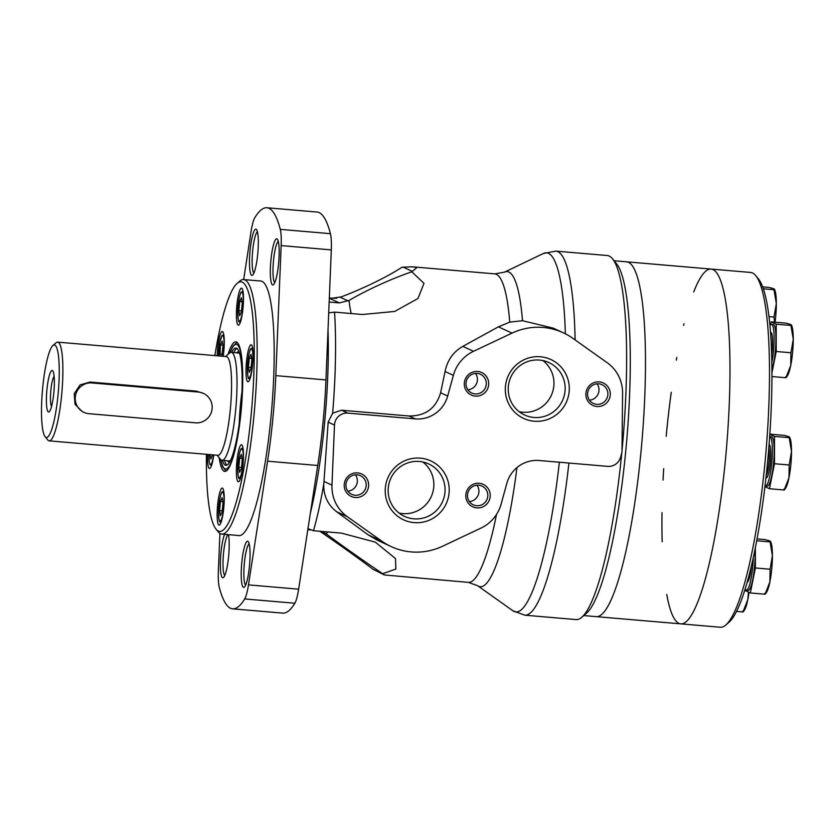 <?xml version="1.0" encoding="UTF-8"?>
<svg xmlns="http://www.w3.org/2000/svg" width="835" height="835" viewBox="0 0 835 835"><rect width="100%" height="100%" fill="white"/><g stroke="black" fill="none" stroke-linecap="round" stroke-linejoin="round"><path stroke-width="1.25" d="M222.162 511.782L220.43 515.696L219.563 510.582L220.43 501.553L222.162 497.65L223.029 502.753L222.162 511.782M212.591 454.835L210.827 459.041L210.076 454.626M241.388 468.445L239.655 472.349L238.789 467.235L239.655 458.217L241.388 454.303L242.254 459.417L241.388 468.445M222.465 488.162A18.579 3.183 94.9 0 1 223.811 507.461A18.579 3.183 94.9 0 1 219.104 525.131A18.579 3.183 94.9 0 1 217.507 506.344A18.579 3.183 94.9 0 1 222.267 488.11A18.579 3.183 94.9 0 1 222.465 488.162M213.76 454.939A18.579 3.183 94.9 0 1 209.501 468.477A18.579 3.183 94.9 0 1 207.612 454.417M217.194 355.783A18.579 3.183 94.9 0 1 222.298 331.474A18.579 3.183 94.9 0 1 222.496 331.526A18.579 3.183 94.9 0 1 223.195 356.294M241.722 288.19A18.579 3.183 94.9 0 1 243.068 307.489A18.579 3.183 94.9 0 1 238.361 325.159A18.579 3.183 94.9 0 1 236.764 306.372A18.579 3.183 94.9 0 1 241.524 288.138A18.579 3.183 94.9 0 1 241.722 288.19M251.314 344.834A18.579 3.183 94.9 0 1 252.671 364.133A18.579 3.183 94.9 0 1 247.953 381.804A18.579 3.183 94.9 0 1 246.367 363.016A18.579 3.183 94.9 0 1 251.126 344.782A18.579 3.183 94.9 0 1 251.314 344.834M241.691 444.815A18.579 3.183 94.9 0 1 243.037 464.124A18.579 3.183 94.9 0 1 238.33 481.785A18.579 3.183 94.9 0 1 236.733 463.007A18.579 3.183 94.9 0 1 241.492 444.763A18.579 3.183 94.9 0 1 241.691 444.815M239.259 423.314A54.191 9.3 94.9 0 1 241.962 391.709M237.568 353.048A54.191 9.3 94.9 0 1 238.904 353.08A54.191 9.3 94.9 0 1 239.635 353.623M230.491 460.45A54.191 9.3 94.9 0 1 228.362 460.669M236.764 352.798A54.609 9.373 94.9 0 1 238.528 352.631A54.609 9.373 94.9 0 1 239.52 353.445A54.609 9.373 94.9 0 1 239.624 353.591M230.481 460.482A54.609 9.373 94.9 0 1 230.345 460.607A54.609 9.373 94.9 0 1 227.527 460.774M231.619 352.36A58.836 10.093 94.9 0 1 235.94 348.059A58.836 10.093 94.9 0 1 236.545 348.226A58.836 10.093 94.9 0 1 240.824 409.359A58.836 10.093 94.9 0 1 225.909 465.304A58.836 10.093 94.9 0 1 222.381 460.336M228.028 354.384A65.026 11.158 94.9 0 1 235.856 341.839A65.026 11.158 94.9 0 1 236.535 342.026A65.026 11.158 94.9 0 1 241.252 409.588A65.026 11.158 94.9 0 1 224.772 471.42A65.026 11.158 94.9 0 1 219.188 457.737M214.866 355.585A125.25 21.491 94.9 0 1 237.098 283.42L239.666 281.197A127.734 21.919 94.9 0 1 243.632 279.568A127.734 21.919 94.9 0 1 244.968 279.934A127.734 21.919 94.9 0 1 254.237 412.647A127.734 21.919 94.9 0 1 221.859 534.108A127.734 21.919 94.9 0 1 218.217 531.832L216.067 529.202A125.25 21.491 94.9 0 1 206.422 454.313M237.098 283.42A125.25 21.491 94.9 0 1 242.296 282.188A125.25 21.491 94.9 0 1 250.312 423.209A125.25 21.491 94.9 0 1 216.067 529.202M251.011 368.454L249.279 372.368L248.412 367.254L249.279 358.236L251.022 354.322L251.888 359.436L251.011 368.454M241.419 311.81L239.676 315.724L238.81 310.61L239.687 301.581L241.419 297.677L242.286 302.781L241.419 311.81M219.939 356.023L220.461 344.928L222.193 341.014L223.06 346.128L221.734 356.169M222.893 345.137L220.461 344.928M222.287 354.176L219.584 353.946M242.119 301.79L239.687 301.581M241.513 310.839L238.81 310.61M251.711 358.434L249.279 358.236M251.105 367.483L248.412 367.254M242.087 458.425L239.655 458.217M241.482 467.475L238.789 467.235M222.256 510.811L219.563 510.582M222.862 501.762L220.43 501.553M331.965 485.135A37.157 36.531 114.8 0 0 347.266 516.646L381.689 541.08A61.926 60.892 114.8 0 0 391.26 546.622A61.926 60.892 114.8 0 0 442.477 546.278L481.002 528.085A37.157 36.531 114.8 0 0 501.146 504.048L506.824 483.361A30.968 30.446 114.8 0 1 539.212 460.502L607.629 466.358A12.389 12.181 114.8 0 0 620.572 457.215L621.991 452.048L622.576 393.045A37.157 36.531 114.8 0 0 607.243 362.745L572.82 338.311A61.926 60.892 114.8 0 0 563.249 332.768A61.926 60.892 114.8 0 0 512.032 333.113L473.508 351.305A37.157 36.531 114.8 0 0 453.363 375.343L447.685 396.03A30.968 30.446 114.8 0 1 415.308 418.888L347.892 413.116A12.389 12.181 114.8 0 0 334.501 425.057L331.965 485.135L323.97 481.44L323.771 484.112A154.819 26.574 94.9 0 1 313.49 530.726L307.969 528.639M323.97 481.44L328.165 422.134L332.654 413.179L341.619 410.225L409.025 415.987C425.401 416.101 435.933 408.357 440.619 392.774L445.065 371.512C447.372 360.229 453.29 351.848 462.83 346.379L498.411 326.819L509.747 322.122L522.501 320.703L553.219 328.134L563.249 332.768M328.708 312.906L334.532 312.113L362.473 314.503L394.663 311.445L417.98 298.481L423.992 283.326L411.791 271.813L416.947 267.503L412.083 266.793L401.927 267.263A57.051 7.912 -24.3 0 1 341.296 296.863L329.303 298.617M329.324 298.085L336.755 298.272M323.771 484.112C323.448 495.614 327.727 504.81 336.589 511.719L368.058 534.786L376.815 539.953L391.26 546.622M313.49 530.726L341.421 533.116L375.312 542.145L395.498 558.542L395.863 569.042L382.722 573.708L384.319 574.95L468.383 582.381L477.61 585.7L512.857 610.75A180.203 30.926 94.9 0 0 559.366 462.225M319.868 531.269A57.051 1.879 -145 0 1 372.859 569.157L384.319 574.95M575.127 339.949A182.688 31.354 94.9 0 0 557.843 251.638A182.688 31.354 94.9 0 0 555.933 251.126L607.275 255.52A182.688 31.354 94.9 0 1 609.185 256.032A182.688 31.354 94.9 0 1 612.483 258.766A182.688 31.354 94.9 0 1 622.012 450.503M621.793 452.8A182.688 31.354 94.9 0 1 581.807 617.253A182.688 31.354 94.9 0 1 576.129 619.57L524.787 615.186L512.857 610.75M321.705 531.425L326.568 534.129A57.051 1.879 -145 0 0 382.722 573.708M307.802 529.734L310.234 529.943M329.157 302.03L339.417 302.907L330.305 298.7M411.791 271.813A57.051 7.912 -24.3 0 0 349.061 300.454L339.417 302.907M612.483 258.766L616.512 263.703A178.043 30.551 94.9 0 1 626.709 440.536A178.043 30.551 94.9 0 1 586.619 613.078L581.807 617.253M243.663 279.579L251.043 231.702A24.768 4.248 94.9 0 1 254.832 217.643A201.266 34.538 94.9 0 1 266.918 207.758L317.07 212.048A201.266 34.538 94.9 0 1 330.43 233.675A24.768 4.248 94.9 0 1 331.307 249.895L325.953 379.925A139.341 23.912 94.9 0 1 317.717 465.481L298.638 589.176A24.768 4.248 94.9 0 1 294.849 603.235A201.266 34.538 94.9 0 1 282.762 613.12L232.61 608.83A201.266 34.538 94.9 0 1 219.25 587.203A24.768 4.248 94.9 0 1 218.373 570.994L219.929 533.408M266.918 207.758A201.266 34.538 94.9 0 1 280.278 229.385A24.768 4.248 94.9 0 1 281.155 245.594L275.8 375.635A139.341 23.912 94.9 0 1 267.565 461.191L248.486 584.886A24.768 4.248 94.9 0 1 244.697 598.946A201.266 34.538 94.9 0 1 232.61 608.83M259.894 280.967A127.807 21.929 94.9 0 1 260.656 280.957A127.807 21.929 94.9 0 1 261.992 281.311A127.807 21.929 94.9 0 1 271.271 414.108A127.807 21.929 94.9 0 1 238.873 535.632A127.807 21.929 94.9 0 1 238.121 535.496M256.115 229.26A23.161 3.977 94.9 0 1 256.533 229.604A23.161 3.977 94.9 0 1 257.858 252.608A23.161 3.977 94.9 0 1 252.65 275.059A23.161 3.977 94.9 0 1 249.832 253.235A23.161 3.977 94.9 0 1 256.115 229.26M247.849 541.31A23.161 3.977 94.9 0 1 248.266 541.654A23.161 3.977 94.9 0 1 249.592 564.658A23.161 3.977 94.9 0 1 244.373 587.099A23.161 3.977 94.9 0 1 241.565 565.285A23.161 3.977 94.9 0 1 247.849 541.31M228.425 534.661A23.161 3.977 94.9 0 1 228.362 558.824A23.161 3.977 94.9 0 1 223.529 577.476A23.161 3.977 94.9 0 1 220.388 562.08A23.161 3.977 94.9 0 1 224.594 534.337M276.969 238.883A23.161 3.977 94.9 0 1 277.387 239.227A23.161 3.977 94.9 0 1 278.713 262.232A23.161 3.977 94.9 0 1 273.494 284.683A23.161 3.977 94.9 0 1 270.686 262.858A23.161 3.977 94.9 0 1 276.969 238.883M274.746 282.71A20.906 3.59 94.9 0 1 273.4 261.783A20.906 3.59 94.9 0 1 278.285 241.388M224.782 575.503A20.906 3.59 94.9 0 1 223.321 555.828A20.906 3.59 94.9 0 1 227.851 534.619M245.626 585.126A20.906 3.59 94.9 0 1 244.279 564.199A20.906 3.59 94.9 0 1 249.164 543.815M253.903 273.076A20.906 3.59 94.9 0 1 252.546 252.16A20.906 3.59 94.9 0 1 257.43 231.765M540.402 356.764A32.44 31.897 -65.2 0 1 563.322 407.48A32.44 31.897 -65.2 0 1 508.171 402.752A32.44 31.897 -65.2 0 1 540.402 356.764M420.318 458.154A32.44 31.897 -65.2 0 1 443.239 508.87A32.44 31.897 -65.2 0 1 388.087 504.152A32.44 31.897 -65.2 0 1 420.318 458.154M599.269 381.898A12.389 12.181 -65.2 0 1 608.026 401.249A12.389 12.181 -65.2 0 1 586.963 399.454A12.389 12.181 -65.2 0 1 599.269 381.898M477.693 371.491A12.389 12.181 -65.2 0 1 486.44 390.853A12.389 12.181 -65.2 0 1 465.387 389.047A12.389 12.181 -65.2 0 1 477.693 371.491M479.186 483.288A12.389 12.181 -65.2 0 1 487.943 502.649A12.389 12.181 -65.2 0 1 466.88 500.843A12.389 12.181 -65.2 0 1 479.186 483.288M357.61 472.881A12.389 12.181 -65.2 0 1 366.356 492.243A12.389 12.181 -65.2 0 1 345.304 490.448A12.389 12.181 -65.2 0 1 357.61 472.881M357.067 474.802A10.291 10.114 -65.2 0 1 365.26 489.268A10.291 10.114 -65.2 0 1 346.295 482.442A10.291 10.114 -65.2 0 1 357.067 474.802M355.418 474.802A10.291 10.114 -65.2 0 1 347.861 491.168M478.643 485.208A10.291 10.114 -65.2 0 1 486.847 499.674A10.291 10.114 -65.2 0 1 467.871 492.838A10.291 10.114 -65.2 0 1 478.643 485.208M476.994 485.198A10.291 10.114 -65.2 0 1 469.447 501.564M477.15 373.412A10.291 10.114 -65.2 0 1 485.354 387.878A10.291 10.114 -65.2 0 1 466.379 381.052A10.291 10.114 -65.2 0 1 477.15 373.412M475.501 373.412A10.291 10.114 -65.2 0 1 467.944 389.778M598.726 383.818A10.291 10.114 -65.2 0 1 606.93 398.285A10.291 10.114 -65.2 0 1 587.955 391.448A10.291 10.114 -65.2 0 1 598.726 383.818M597.077 383.808A10.291 10.114 -65.2 0 1 589.531 400.174M419.379 461.463A28.849 28.359 -65.2 0 1 442.373 502.002A28.849 28.359 -65.2 0 1 389.183 482.86A28.849 28.359 -65.2 0 1 419.379 461.463M422.823 461.974A28.849 28.359 -65.2 0 1 399.224 513.097M539.462 360.062A28.849 28.359 -65.2 0 1 562.456 400.612A28.849 28.359 -65.2 0 1 509.267 381.459A28.849 28.359 -65.2 0 1 539.462 360.062M542.917 360.574A28.849 28.359 -65.2 0 1 519.307 411.707M203.375 393.368L196.413 391.145L90.034 382.044L80.056 384.914L74.231 393.713L75.014 404.255L82.112 411.509L84.011 412.386A15.479 15.228 114.8 0 0 89.021 413.711L195.4 422.813A15.479 15.228 114.8 0 0 203.375 393.368A15.479 15.228 114.8 0 0 198.365 392.043L91.986 382.952A15.479 15.228 114.8 0 0 84.011 412.386M52.897 345.544L56.102 342.767A49.547 8.507 94.9 0 1 57.646 342.131L226.327 356.566A49.547 8.507 94.9 0 1 226.849 356.702A49.547 8.507 94.9 0 1 230.439 408.179A49.547 8.507 94.9 0 1 217.883 455.294L49.192 440.859A49.547 8.507 94.9 0 1 47.783 439.982L45.1 436.695A46.447 7.974 94.9 0 1 42.439 390.561A46.447 7.974 94.9 0 1 52.897 345.544A46.447 7.974 94.9 0 1 54.818 345.095A46.447 7.974 94.9 0 1 57.792 397.387A46.447 7.974 94.9 0 1 45.1 436.695M57.646 342.131A49.547 8.507 94.9 0 1 58.158 342.277A49.547 8.507 94.9 0 1 61.759 393.755A49.547 8.507 94.9 0 1 49.192 440.859M53.826 392.826A20.844 3.58 94.9 0 1 49.756 411.133A20.844 3.58 94.9 0 1 46.812 390.937A20.844 3.58 94.9 0 1 53.148 371.523A20.844 3.58 94.9 0 1 53.826 392.826M51.551 406.499A15.479 2.662 94.9 0 1 50.768 391.271A15.479 2.662 94.9 0 1 54.118 376.397M225.586 356.503L229.604 353.017A54.191 9.3 94.9 0 1 231.285 352.328A54.191 9.3 94.9 0 1 231.848 352.485A54.191 9.3 94.9 0 1 235.783 408.785A54.191 9.3 94.9 0 1 222.047 460.315A54.191 9.3 94.9 0 1 220.503 459.344L217.142 455.232M693.718 291.947A178.043 30.551 94.9 0 1 711.128 269.068A178.043 30.551 94.9 0 1 712.986 269.569A178.043 30.551 94.9 0 1 725.918 454.564A178.043 30.551 94.9 0 1 680.775 623.86L596.284 616.637A178.043 30.551 94.9 0 0 641.416 447.341A178.043 30.551 94.9 0 0 628.494 262.336A178.043 30.551 94.9 0 0 626.636 261.835A178.043 30.551 94.9 0 1 628.494 262.336A178.043 30.551 94.9 0 1 641.416 447.341A178.043 30.551 94.9 0 1 596.284 616.637L583.759 615.562M614.456 261.72A178.043 30.551 94.9 0 1 626.709 440.536A178.043 30.551 94.9 0 1 584.26 614.685M614.111 260.76L711.128 269.068A178.043 30.551 94.9 0 1 712.986 269.569A178.043 30.551 94.9 0 1 725.918 454.564A178.043 30.551 94.9 0 1 680.775 623.86A178.043 30.551 94.9 0 1 666.758 594.436M662.186 541.79A178.043 30.551 94.9 0 1 662.009 512.627M663.063 480.094A178.043 30.551 94.9 0 1 663.689 468.685M666.194 436.267A178.043 30.551 94.9 0 1 671.256 392.293M676.34 360.104A178.043 30.551 94.9 0 1 676.83 357.422M683.604 325.368A178.043 30.551 94.9 0 1 684.001 323.75M711.128 269.068L750.644 272.45A178.043 30.551 94.9 0 1 752.502 272.951A178.043 30.551 94.9 0 1 755.717 275.613L758.399 278.9A174.953 30.018 94.9 0 1 768.419 452.664A174.953 30.018 94.9 0 1 729.038 622.2L725.824 624.987A178.043 30.551 94.9 0 1 720.292 627.242L680.775 623.86M755.717 275.613A178.043 30.551 94.9 0 1 765.914 452.445A178.043 30.551 94.9 0 1 725.824 624.987M769.828 434.273L774.483 436.423L789.2 437.686L791.507 451.537L789.19 465.001L788.981 477.693A26.323 4.519 -85.1 0 0 791.507 451.537A26.323 4.519 -85.1 0 0 789.973 437.989L789.618 437.185M788.991 436.726L789.2 437.686L788.991 436.726L784.169 435.369L769.839 434.137M774.483 436.423L774.483 463.738L769.452 488.726L764.933 486.648M789.19 465.001L774.483 463.738M784.566 489.707L785.693 487.995A26.323 4.519 -85.1 0 0 788.981 477.693L784.159 489.988L769.452 488.726M769.672 436.58A24.768 4.248 94.9 0 1 769.745 436.58A24.768 4.248 94.9 0 1 770.006 436.653A24.768 4.248 94.9 0 1 771.801 462.392A24.768 4.248 94.9 0 1 765.518 485.939A24.768 4.248 94.9 0 1 765.257 485.876A24.768 4.248 94.9 0 1 765.048 485.74M765.518 485.939L767.344 486.095A24.768 4.248 -85.1 0 0 773.628 462.548A24.768 4.248 -85.1 0 0 771.822 436.809A24.768 4.248 -85.1 0 0 771.561 436.736L769.745 436.58M784.159 489.988L783.961 489.028M756.719 540.777L770.1 541.915L772.406 555.776L770.1 569.23L769.891 581.922A26.323 4.519 -85.1 0 0 772.406 555.776A26.323 4.519 -85.1 0 0 770.872 542.218L770.528 541.414M769.891 540.955L770.1 541.915L769.891 540.955L765.079 539.598L757.063 538.909M755.383 547.635L755.383 567.967L750.352 592.965L745.321 590.637L745.321 589.103M770.1 569.23L755.383 567.967M765.465 593.946L766.593 592.224A26.323 4.519 -85.1 0 0 769.891 581.922L765.069 594.217L750.352 592.965M753.222 557.989A24.768 4.248 94.9 0 1 746.417 590.178A24.768 4.248 94.9 0 1 746.166 590.105A24.768 4.248 94.9 0 1 745.227 588.884M746.417 590.178L748.243 590.335A24.768 4.248 -85.1 0 0 753.327 576.275A24.768 4.248 -85.1 0 0 754.944 549.827M765.069 594.217L764.86 593.257M748.463 592.088L747.816 599.655A26.323 4.519 -85.1 0 0 749.026 592.349M743.4 611.679L744.528 609.957A26.323 4.519 -85.1 0 0 747.816 599.655L742.993 611.951L736.553 611.397M742.993 611.951L742.795 610.99M775.047 322.195A26.323 4.519 -85.1 0 0 776.331 303.564L774.024 317.018L774.452 322.143M763.326 288.795L774.024 289.714L773.815 288.753L768.993 287.397L762.626 286.843M774.452 289.213L774.797 290.016A26.323 4.519 -85.1 0 1 776.331 303.564L773.815 288.753M774.024 317.018L768.962 316.59M770.632 324.731L771.206 321.861L776.226 324.189L790.943 325.441L793.25 339.292L790.943 352.756L790.735 365.448A26.323 4.519 -85.1 0 0 793.25 339.292A26.323 4.519 -85.1 0 0 791.716 325.744L791.371 324.94M790.735 324.481L790.943 325.441L790.735 324.481L785.923 323.124L771.206 321.861M776.226 324.189L776.226 351.493L771.926 372.827M790.943 352.756L776.226 351.493M786.309 377.462L787.436 375.75A26.323 4.519 -85.1 0 0 790.735 365.448L785.912 377.744L771.926 376.543M769.943 325.66A24.768 4.248 94.9 0 1 771.488 324.335A24.768 4.248 94.9 0 1 771.749 324.408A24.768 4.248 94.9 0 1 771.832 362.505M771.916 369.561A24.768 4.248 -85.1 0 0 775.851 342.799A24.768 4.248 -85.1 0 0 773.575 324.564A24.768 4.248 -85.1 0 0 773.314 324.491L771.488 324.335M785.912 377.744L785.704 376.783M240.407 322.153A15.479 2.662 94.9 0 1 240.146 322.206C239.468 319.753 238.278 327.591 237.798 310.568C238.215 298.993 240.981 291.258 241.242 292.198L242.776 291.352M241.941 292.24A14.55 2.495 94.9 0 1 241.941 314.889A14.55 2.495 94.9 0 1 237.766 312.968A14.55 2.495 94.9 0 1 241.941 292.24M222.684 492.212A14.55 2.495 94.9 0 1 222.684 514.861A14.55 2.495 94.9 0 1 218.509 512.94A14.55 2.495 94.9 0 1 222.684 492.212M213.645 454.929A14.55 2.495 94.9 0 1 210.451 464.521A14.55 2.495 94.9 0 1 208.938 454.522M240.376 478.779A15.479 2.662 94.9 0 1 240.115 478.831C239.436 476.388 238.246 484.216 237.766 467.193C238.194 455.628 240.95 447.884 241.211 448.833L242.755 447.977M241.91 448.865A14.55 2.495 94.9 0 1 241.91 471.524A14.55 2.495 94.9 0 1 237.745 469.594A14.55 2.495 94.9 0 1 241.91 448.865M229.437 462.413A55.663 9.55 94.9 0 1 228.007 461.442L227.464 460.774M236.702 352.787L237.349 352.224A55.663 9.55 94.9 0 1 238.925 351.514M226.995 465.064A58.836 10.093 94.9 0 1 224.511 460.523M233.748 352.537A58.836 10.093 94.9 0 1 236.973 348.487M230.022 352.694A62.552 10.73 94.9 0 1 236.91 344.542A62.552 10.73 94.9 0 1 242.119 361.732M234.322 452.873A62.552 10.73 94.9 0 1 220.868 459.73M251.544 348.884A14.55 2.495 94.9 0 1 251.533 371.533A14.55 2.495 94.9 0 1 247.369 369.613A14.55 2.495 94.9 0 1 251.544 348.884M218.54 355.898A14.55 2.495 94.9 0 1 222.715 335.576A14.55 2.495 94.9 0 1 223.07 356.284M211.547 465.481A15.479 2.662 94.9 0 1 211.286 465.523L209.909 464.427L209.272 462.152L208.927 454.522M221.15 522.125A15.479 2.662 94.9 0 1 220.889 522.167C220.21 519.725 219.02 527.563 218.54 510.54C218.968 498.965 221.724 491.22 221.985 492.17L223.529 491.324M218.53 355.898L219.866 342.089L222.016 335.545L223.55 334.689A15.479 2.662 94.9 0 1 223.717 334.731A15.479 2.662 94.9 0 1 223.801 334.783M249.999 378.798A15.479 2.662 94.9 0 1 249.738 378.85C249.07 376.397 247.87 384.236 247.4 367.212C247.818 355.637 250.584 347.903 250.834 348.853L252.379 347.997M334.532 312.113A154.819 26.574 94.9 0 1 332.654 413.179M328.019 329.825A148.63 25.509 94.9 0 1 310.37 513.139M496.512 514.423A154.819 26.574 94.9 0 1 468.383 582.381M412.083 266.793L494.779 273.87A154.819 26.574 94.9 0 1 509.747 322.122M568.917 463.049A182.688 31.354 94.9 0 1 524.787 615.186M383.014 574.01L373.871 569.794M412.166 271.302L403.023 267.085M512.032 333.113L498.411 326.819M516.959 467.579A158.139 27.137 94.9 0 1 477.61 585.7M494.779 273.87L504.423 272.168A158.139 27.137 94.9 0 1 522.501 320.703M381.689 541.08L368.058 534.786M347.266 516.646L336.589 511.719M334.501 425.057L328.165 422.134M347.892 413.116L341.619 410.225M473.508 351.305L462.83 346.379M453.363 375.343L445.065 371.512M447.685 396.03L440.619 392.774M415.308 418.888L409.025 415.987M555.933 251.126L543.428 253.475A180.203 30.926 94.9 0 1 565.368 333.802M325.817 533.565L321.078 531.373M326.568 534.129A77.415 13.287 94.9 0 1 327.341 531.916M351.274 313.553A77.415 13.287 94.9 0 1 349.061 300.454M348.216 300.965L340.21 297.27M294.849 603.235L244.697 598.946M298.638 589.176L248.486 584.886M330.43 233.675L280.278 229.385M331.307 249.895L281.155 245.594M325.953 379.925L275.8 375.635M317.717 465.481L267.565 461.191M198.365 392.043L196.413 391.145M91.986 382.952L90.034 382.044M766.206 475.501A15.479 2.662 -85.1 0 0 768.993 462.183A15.479 2.662 -85.1 0 0 768.837 447.696M765.956 477.829A16.721 2.87 -85.1 0 0 770.371 462.778A16.721 2.87 -85.1 0 0 769.233 444.648A16.721 2.87 -85.1 0 0 769.077 444.606M747.221 582.152A16.721 2.87 -85.1 0 0 751.354 566.182M771.122 341.985A15.479 2.662 -85.1 0 0 770.809 336.724M771.644 354.51A16.721 2.87 -85.1 0 0 770.976 332.403A16.721 2.87 -85.1 0 0 770.507 332.424M226.024 471.128L222.559 466.514L220.701 459.574M229.834 352.829L232.84 346.306L237.046 342.34M261.418 281.092L243.632 279.568M239.645 535.621L221.859 534.108M504.423 272.168L543.428 253.475M238.34 352.934L231.285 352.328M229.103 460.91L222.047 460.315"/></g></svg>
